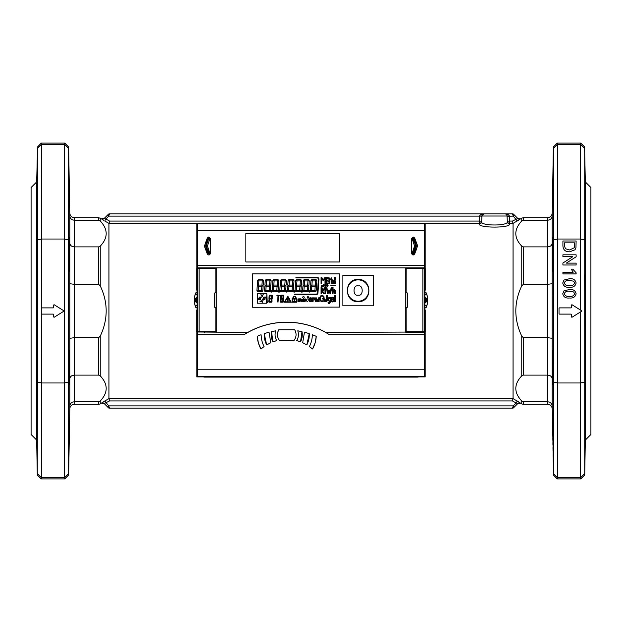 <?xml version="1.0" encoding="UTF-8"?>
<svg xmlns="http://www.w3.org/2000/svg" width="622" height="622" viewBox="0 0 622 622"><rect width="100%" height="100%" fill="white"/><g stroke="black" fill="none" stroke-linecap="round" stroke-linejoin="round"><path stroke-width="0.93" d="M552.795 191.623L553.347 157.413L552.779 191.312M585.279 191.623L584.727 157.413L585.294 191.312M36.721 191.623L37.273 157.413L36.698 190.876M68.677 157.724L69.221 191.327M553.347 464.587L552.795 430.377L553.269 462.628M584.727 464.587L585.279 430.377L584.797 462.698M37.273 464.587L36.721 430.377L37.25 464.292M68.653 464.587L69.205 430.377L68.692 463.841M553.199 384.637C552.857 385.702 552.569 349.377 552.974 350.427L553.199 384.637M584.874 384.637C585.216 385.702 585.496 349.385 585.1 350.427L584.874 384.637M36.846 350.746L36.892 350.427C36.504 349.377 36.784 385.702 37.126 384.637L37.071 384.31M69.081 350.746L69.034 350.427C69.431 349.377 69.143 385.702 68.801 384.637L68.855 384.334M552.974 271.573C552.569 272.638 552.857 236.313 553.199 237.363L552.974 271.573M585.1 271.573C585.496 272.638 585.216 236.313 584.874 237.363L585.1 271.573M37.071 237.69L37.126 237.363C36.784 236.313 36.504 272.638 36.9 271.573L36.846 271.27M68.855 237.69L68.809 237.363C69.143 236.313 69.431 272.638 69.026 271.573L69.081 271.246M571.929 317.22A0.466 0.466 0 0 0 572.178 317.15L581.352 311.397L581.352 310.603L572.178 304.85A0.466 0.466 0 0 0 571.462 305.247L571.462 307.423A0.466 0.466 0 0 1 570.996 307.89L559.489 307.89A0.466 0.466 0 0 0 559.022 308.356L559.022 313.643A0.466 0.466 0 0 0 559.489 314.11L570.996 314.11A0.466 0.466 0 0 1 571.462 314.577L571.462 316.753A0.466 0.466 0 0 0 571.929 317.22M37.538 382.18L41.565 382.973L64.431 382.973L64.431 477.634L41.565 477.634L41.309 313.939A0.466 0.466 0 0 0 41.674 314.11L53.181 314.11A0.466 0.466 0 0 1 53.648 314.577L53.648 316.753A0.466 0.466 0 0 0 54.363 317.15L63.537 311.397A0.466 0.466 0 0 0 63.537 310.603L54.363 304.85A0.466 0.466 0 0 0 53.648 305.247L53.648 307.423A0.466 0.466 0 0 1 53.181 307.89L41.674 307.89A0.466 0.466 0 0 0 41.309 308.061L41.565 144.366L64.431 144.366L64.431 239.027L41.565 239.027L37.538 239.82L37.281 475.053L41.301 478.94L64.688 478.94L68.645 474.983L69.796 408.887A4.665 4.665 0 0 1 74.461 404.3L98.688 404.3A3.11 3.11 0 0 0 100.243 403.88L100.243 401.011C108.158 392.645 108.158 384.264 100.243 375.859L98.688 375.105L74.461 375.105L74.461 337.653L98.688 337.653L100.243 336.152C108.15 319.304 108.15 302.533 100.243 285.848L98.688 284.347L74.461 284.347L74.461 246.895L98.688 246.895L100.243 246.141C108.158 237.783 108.158 229.394 100.243 220.989L98.688 220.242L74.461 220.242L74.461 217.7L98.688 217.7L101.417 218.796L104.239 218.423M74.461 217.7C71.67 217.436 70.115 215.904 69.796 213.113L69.796 406.057C70.107 403.445 71.662 402.014 74.461 401.758L74.243 401.765M37.18 461.944L37.102 458.562M37.056 456.12L36.986 452.451M36.955 450.678L36.869 445.795M36.799 441.014L36.784 440.174M36.76 438.106L36.737 436.823M36.955 381.69L36.877 378.619M36.838 376.893L36.822 375.937M36.815 375.501L36.784 373.441M36.752 370.953L36.752 353.374M36.776 352.456L36.799 351.718M36.752 268.642L36.714 265.555M36.706 263.829L36.698 259.421M36.706 257.881L36.768 250.192M36.815 246.506L36.861 244.081M36.9 242.362L36.955 240.302M36.986 239.408L37.017 238.685M36.752 184.026L36.838 178.358M36.861 176.765L37.102 163.547M37.126 162.428L37.172 160.414M37.281 475.053L36.675 440.065L31.1 434.49L31.1 187.51L36.675 181.935L37.538 148.246L37.538 239.82M37.289 147.204L41.301 143.06L64.688 143.06L64.431 144.366L68.389 148.316L68.614 147.515M196.832 223.407L108.943 223.407L108.943 398.593L109.573 400.918L104.201 403.538L107.614 406.951L104.239 403.577L101.386 403.173L104.737 401.027L100.243 403.88M103.477 220.227L101.417 218.796M68.747 461.944L68.824 458.562M68.871 456.12L68.941 452.451M68.972 450.678L69.042 446.775M69.128 441.216L69.19 436.831M68.972 381.69L69.05 378.619M69.089 376.893L69.104 375.937M69.112 375.501L69.143 373.441M69.174 370.953L69.174 353.374M69.151 352.417L69.135 351.78M69.174 268.642L69.213 265.555M69.221 263.829L69.159 250.153M69.112 246.506L69.065 244.081M69.026 242.362L68.972 240.31M68.941 239.346L68.91 238.654M69.229 189.469L69.221 188.738M69.182 184.532L69.151 182.316M69.135 181.5L69.104 179.393M69.003 172.776L68.91 167.746M68.886 166.54L68.832 163.835M68.801 162.428L68.715 158.812M74.461 220.242C71.662 219.986 70.107 218.555 69.796 215.943L68.645 147.017L64.688 143.06M74.461 404.3L74.461 401.758L98.688 401.758L100.243 401.011M547.539 217.7C550.33 217.436 551.885 215.904 552.204 213.113L552.204 406.057C551.893 403.445 550.338 402.014 547.539 401.758L523.312 401.758L521.757 401.011C513.842 392.645 513.842 384.264 521.757 375.859L523.312 375.105L547.539 375.105L547.539 337.653L523.312 337.653L521.757 336.152C513.85 319.304 513.85 302.533 521.757 285.848L523.312 284.347L547.539 284.347L547.539 246.895L523.312 246.895L521.757 246.141C513.842 237.783 513.842 229.394 521.757 220.989L523.312 220.242L547.539 220.242L547.539 217.7L523.312 217.7L521.757 218.12L513.057 223.407L513.057 398.593L521.757 403.88L521.757 401.011M552.204 406.057L553.611 473.684L553.355 147.017L553.611 148.316L557.569 144.366L557.569 239.027L580.435 239.027L580.435 144.366L557.569 144.366L557.312 143.06L580.699 143.06L584.719 146.947L584.719 475.053L584.462 473.754L580.435 477.634L580.691 311.809L581.352 311.397A0.466 0.466 0 0 0 581.5 311.241M521.757 403.88A3.11 3.11 0 0 0 523.312 404.3L547.539 404.3A4.665 4.665 0 0 1 552.204 408.887M585.325 181.935L590.9 187.51L590.9 434.49L585.325 440.065L585.325 181.935L584.594 147.865M585.325 440.065L584.719 475.053L580.699 478.94L557.312 478.94L553.355 474.983L553.479 474.065M547.539 220.242C550.338 219.986 551.893 218.555 552.204 215.943L553.355 147.017L557.312 143.06M481.918 216.269L479.609 216.021C480.005 214.683 481.56 213.945 484.266 213.812L481.933 216.021L481.63 221.797C480.511 226.043 508.438 226.05 507.35 221.797A2.333 2.309 177 0 0 509.675 223.982L509.643 223.407L513.057 223.407L512.427 221.082L517.799 218.462L514.386 215.049L513.282 216.145L512.505 213.812L504.714 213.812C507.42 213.945 508.975 214.683 509.371 216.021L509.643 221.082L512.427 221.082M509.675 223.982C510.678 228.15 478.271 228.134 479.305 223.982L479.337 223.407L425.168 223.407M520.614 403.173A2.333 2.333 45 0 0 517.799 403.538L516.097 403.04L517.799 403.538L513.609 407.729A1.555 1.555 0 0 1 512.505 408.188L109.495 408.188L108.718 405.855L104.737 401.027L108.943 398.593L513.057 398.593L512.427 400.918L109.573 400.918M564.014 280.032L569.433 278.749C573.103 278.337 575.342 279.752 576.127 282.987C575.334 286.213 573.103 287.628 569.433 287.224C565.756 287.628 563.524 286.221 562.739 282.987L564.014 280.032M562.91 256.684L562.91 254.826L576.127 254.826L576.127 256.793L566.269 263.129L576.127 263.129L576.127 264.988L562.91 264.988L562.91 263.02L572.776 256.684L562.91 256.684M581.5 310.759A0.466 0.466 0 0 0 581.352 310.603L580.691 310.191L580.435 239.027L584.462 239.82M553.611 239.828L557.569 239.019L557.569 382.981L553.611 382.172M584.462 382.18L580.435 382.973L557.569 382.973L557.569 477.634L580.435 477.634L580.699 478.94M562.91 245.729L562.91 240.994L576.127 240.994L575.941 247.851L574.992 249.772L569.589 251.84C565.367 251.856 563.135 249.819 562.91 245.729M576.127 273.905L562.91 273.905L562.91 272.211L573.212 272.211L571.26 269.155L572.823 269.155L576.127 272.809L576.127 273.905M564.014 290.808L569.433 289.525C573.103 289.113 575.342 290.528 576.127 293.763C575.334 296.997 573.103 298.404 569.433 298C565.756 298.412 563.524 296.997 562.739 293.763L564.014 290.808M507.35 221.797L507.047 216.021A2.333 2.333 0 0 0 504.714 213.812L109.495 213.812L108.718 216.145L107.614 215.049L104.201 218.462L105.903 218.96L108.718 216.145L479.593 216.145L479.337 221.082L109.573 221.082L108.943 223.407L104.737 220.973L105.903 218.96L109.573 221.082M547.531 246.895L547.531 220.242L523.312 220.242L523.312 217.7M553.362 295.979L553.355 310.191M553.378 331.845L553.424 347.356M557.312 478.94L557.576 477.634L553.611 473.684L553.355 474.983M553.323 157.739L553.292 158.696M553.23 161.114L553.098 167.302M553.012 172.037L552.919 177.884M552.865 181.329L552.834 183.607M552.795 186.639L552.779 188.816M552.771 189.718L552.771 190.301M553.145 237.69L553.09 238.615M552.795 266.558L552.81 267.748M552.818 353.84L552.795 355.434M552.771 362.704L552.779 364.002M552.919 377.025L553.028 381.752M553.09 383.385L553.145 384.31M552.787 434.086L552.795 435.384M552.834 438.409L552.857 440.337M552.896 442.631L552.927 444.714M552.974 447.482L553.028 450.849M553.09 454.029L553.137 456.564M553.199 459.604L553.246 461.781M518.554 401.796L517.263 401.027L516.097 403.04L512.427 400.918M507.062 216.269L513.282 216.145L517.263 220.973L518.561 220.196M520.497 218.936L517.761 218.423M513.609 407.729A1.555 1.555 0 0 1 512.505 408.188L109.495 408.188A1.555 1.555 0 0 1 108.391 407.729A1.555 1.555 0 0 0 109.495 408.188M512.505 408.188L513.282 405.855L108.718 405.855L107.614 406.951L108.391 407.729M520.583 403.204L517.761 403.577L514.386 406.951L513.282 405.855L516.097 403.04M513.609 214.271A1.555 1.555 0 0 0 512.505 213.812A1.555 1.555 0 0 1 513.609 214.271L514.386 215.049M547.531 337.653L547.531 284.347M547.531 401.758L547.531 375.105M584.703 325.92L584.719 311.809M584.696 290.085L584.649 274.683M580.699 143.06L580.435 144.366L584.462 148.246L584.719 146.947M584.75 157.755L584.781 158.587M584.843 161.129L584.975 167.302M585.061 172.037L585.154 177.884M585.209 181.329L585.24 183.607M585.279 186.639L585.294 188.816M585.302 189.718L585.302 190.301M584.929 237.705L584.983 238.615M585.279 266.558L585.263 267.748M585.255 353.84L585.279 355.434M585.302 362.704L585.294 364.002M585.154 377.018L585.045 381.752M584.983 383.385L584.929 384.287M585.286 434.086L585.279 435.384M585.24 438.409L585.216 440.337M585.178 442.631L584.828 461.703M552.204 243.241C551.893 245.457 550.338 246.67 547.539 246.895M552.204 283.702L547.539 284.347M552.204 338.298L547.539 337.653M552.204 378.759C551.893 376.543 550.338 375.33 547.539 375.105M547.539 404.3L547.757 401.765M64.688 478.94L64.424 477.634L68.389 473.684L68.389 148.316M69.205 191.623L68.653 157.413M68.801 384.637L69.026 350.427M69.026 271.573L68.801 237.363M108.391 214.271A1.555 1.555 0 0 1 109.495 213.812A1.555 1.555 0 0 0 108.391 214.271L107.614 215.049M104.201 218.462L104.201 218.462A2.333 2.333 -135 0 1 101.386 218.827M104.201 403.538L104.201 403.538A2.333 2.333 -45 0 0 101.386 403.173M74.469 246.895L74.469 220.242M74.469 337.653L74.469 284.347M74.469 401.758L74.469 375.105M36.675 440.065L36.675 181.935M37.126 384.637L36.9 350.427M36.9 271.573L37.126 237.363M41.301 478.94L41.565 477.634L37.538 473.754M68.389 239.828L64.431 239.019L64.431 382.981L68.389 382.172M37.538 148.246L41.565 144.366L41.301 143.06M41.309 308.061L41.309 313.939M70.613 218.338L70.2 217.646M69.796 243.241C70.107 245.457 71.662 246.67 74.461 246.895M69.796 283.702L74.461 284.347M69.796 338.298L74.461 337.653M69.796 378.759C70.107 376.543 71.662 375.33 74.461 375.105M69.796 406.057L69.796 408.887L69.796 406.057M481.63 221.797A2.333 2.309 3 0 1 479.305 223.982M509.371 216.021L481.933 216.021A2.333 2.333 0 0 1 484.266 213.812A2.333 2.333 0 0 0 481.933 216.021L479.609 216.021M520.614 218.827A2.333 2.333 -45 0 1 517.799 218.462M574.604 242.86L564.434 242.86L564.434 245.581L565.375 248.707L569.62 249.974L574.331 247.719L574.604 242.86M573.702 281.206L569.433 280.444C566.844 280.024 565.118 280.872 564.271 282.987C565.118 285.101 566.844 285.949 569.433 285.529C572.038 285.941 573.764 285.094 574.604 282.971L573.702 281.206M573.702 291.99L569.433 291.22C566.844 290.801 565.118 291.648 564.271 293.763C565.118 295.878 566.844 296.725 569.433 296.305C572.038 296.725 573.764 295.87 574.604 293.747L573.702 291.99M358.117 279.441C372.446 278.827 372.446 302.276 358.117 301.662C343.787 302.276 343.787 278.827 358.117 279.441M294.253 300.426A0.389 0.389 0 0 1 294.486 299.726A0.389 0.389 0 0 1 294.719 300.426L294.719 301.126L294.253 300.426M414.081 237.262A1.384 1.384 0 0 0 412.168 238.537L413.552 237.48L414.555 238.203L413.817 238.35L416.297 245.83L417.028 245.674L417.028 246.328L416.297 245.83M207.919 254.74A1.384 1.384 0 0 0 209.832 253.465L208.704 253.348L206.52 246.763L206.527 245.06L208.728 238.483L207.445 238.203L208.448 237.48L209.832 238.537A1.384 1.384 0 0 0 207.919 237.262M197.571 331.682L215.818 331.682L215.85 307.89L214.442 307.113L214.442 293.118L215.85 292.34L215.818 268.548L197.571 268.548L197.571 331.682L196.785 331.682L197.353 290.575L196.785 290.007A0.777 0.777 90 0 0 197.12 290.645M416.188 249.951L414.649 254.017C413.35 255.463 412.347 255.277 411.64 253.465L411.64 238.537L413.195 236.982L414.649 237.985L417.479 245.449L416.188 249.951L417.354 246.436A1.384 1.384 0 0 0 417.354 245.566L416.18 242.044M205.812 242.051L207.351 237.985L208.805 236.982L210.36 238.537L210.36 253.465C209.653 255.277 208.65 255.463 207.351 254.017L204.521 246.553L205.812 242.051L204.646 245.566A1.384 1.384 0 0 0 204.646 246.436L205.82 249.958M424.429 268.548L406.182 268.548L406.15 292.34L407.558 293.118L407.558 307.113L406.15 307.89L406.182 331.682L424.429 331.682L424.429 268.548L425.215 268.548L424.647 309.655L425.215 310.222A0.777 0.777 -90 0 0 424.88 309.585M279.884 295.403L277.039 295.108L276.883 295.652L278.018 295.73L277.591 301.888L278.003 302.183L278.64 295.73L279.884 295.403M318.378 279.169A1.244 1.244 0 0 1 318.378 279.255L317.422 292.939A1.244 1.244 0 0 1 316.178 294.097L309.702 294.097L309.663 294.641L316.178 294.641A1.788 1.788 0 0 0 317.959 292.978L318.923 279.294A1.788 1.788 0 0 0 317.134 277.381L310.876 277.381L310.837 277.925L317.134 277.925A1.244 1.244 0 0 1 318.378 279.169M316.606 280.133A1.244 1.244 0 0 1 316.855 280.965L316.559 285.179L316.015 285.552L315.292 285.008L315.564 281.097L316.606 280.133M270.889 280.133A1.244 1.244 0 0 1 271.138 280.965L270.842 285.179L270.298 285.552L269.575 285.008L269.847 281.097L270.889 280.133M278.508 280.133A1.244 1.244 0 0 1 278.757 280.965L278.462 285.179L277.917 285.552L277.194 285.008L277.466 281.097L278.508 280.133M286.128 280.133A1.244 1.244 0 0 1 286.377 280.965L286.081 285.179L285.537 285.552L284.814 285.008L285.086 281.097L286.128 280.133M293.747 280.133A1.244 1.244 0 0 1 293.996 280.965L293.701 285.179L293.156 285.552L292.433 285.008L292.705 281.097L293.747 280.133M301.367 280.133A1.244 1.244 0 0 1 301.616 280.965L301.32 285.179L300.776 285.552L300.053 285.008L300.325 281.097L301.367 280.133M308.986 280.133A1.244 1.244 0 0 1 309.235 280.965L308.94 285.179L308.395 285.552L307.672 285.008L307.944 281.097L308.986 280.133M283.881 295.784A0.622 0.622 0 0 0 283.764 295.419L283.088 296.049L282.932 298.202L283.702 298.412L283.881 295.823A0.622 0.622 0 0 0 283.881 295.784M272.405 295.8A0.622 0.622 0 0 0 272.288 295.434L271.612 296.072L271.464 298.218L272.226 298.428L272.405 295.847A0.622 0.622 0 0 0 272.405 295.8M263.269 280.133A1.244 1.244 0 0 1 263.518 280.965L263.223 285.179L262.678 285.552L261.955 285.008L262.227 281.097L263.269 280.133M304.267 297.347A0.777 0.777 0 0 1 303.489 298.125A0.777 0.777 0 0 1 302.712 297.347A0.777 0.777 0 0 1 303.489 296.57A0.777 0.777 0 0 1 304.267 297.347M312.477 334.768L312.322 334.924A25.58 25.58 0 0 1 309.429 346.446L309.476 346.641A38.875 38.875 0 0 1 312.376 348.95L312.609 348.903A29.545 29.545 0 0 0 316.233 336.44L316.139 336.292A71.53 71.53 0 0 0 312.532 334.784L312.322 334.924M261.108 348.95A38.875 38.875 0 0 1 264.008 346.641L260.875 348.903A29.545 29.545 0 0 1 257.251 336.44L257.345 336.292A71.53 71.53 0 0 1 260.952 334.784L261.007 334.768M197.12 298.661A1.555 1.555 0 0 0 197.12 301.569M199.126 268.548L199.126 331.682M295.761 332.234L294.696 329.753C296.748 333.54 296.492 337.155 293.918 340.599L293.677 340.708M293.623 340.708L279.566 340.599C276.992 337.163 276.736 333.548 278.788 329.753L277.676 332.428M204.521 268.548L204.521 267.895L216.223 267.857L197.602 267.849L424.398 267.849L405.777 267.857L405.777 332.373L424.398 332.373L424.375 334.714L329.458 334.714C316.388 326.48 302.152 322.328 286.742 322.243C271.316 322.328 257.073 326.488 244.026 334.714L247.859 332.381L196.832 331.993L197.602 332.373L197.625 334.714L244.026 334.714M424.375 334.714L424.461 369.748L424.702 376.497L425.168 376.963L425.168 331.993L325.625 332.381A79.305 79.305 0 0 0 247.859 332.381M288.149 298.249L287.519 298.249L287.605 300.582L288.072 300.582L288.149 298.249M287.605 301.437L288.072 300.97L287.605 301.437M412.168 238.537L413.817 238.35M413.272 238.436L412.495 238.708L414.742 246.607L412.168 253.465A1.384 1.384 0 0 0 414.081 254.748M412.168 253.24L414.415 246.499A1.571 1.571 0 0 0 414.415 245.503L412.168 238.762M208.207 253.473L209.482 253.465L207.468 253.792L208.207 253.473L205.703 246.001L208.183 238.35M206.52 246.763L207.258 246.607L209.832 238.537M209.832 238.762L207.585 245.503A1.571 1.571 0 0 0 207.585 246.499L209.832 253.24M415.364 251.412L414.532 253.792L413.552 254.491L412.518 253.294M413.272 238.483L415.473 245.06L414.415 245.503M415.473 245.06L415.48 246.763L414.415 246.499M415.48 246.763L413.296 253.348L412.526 253.294M413.296 253.348L412.168 253.465M206.527 245.06L207.585 245.503M208.728 238.483L209.505 238.708L208.728 238.436M308.372 297.262L307.976 297.658L307.571 297.262L307.976 296.857L308.372 297.262L307.976 297.658L307.571 297.262L307.976 296.857L308.372 297.262L307.976 297.658L307.571 297.262L307.976 296.857L308.372 297.262L307.976 297.658L307.571 297.262L307.976 296.857L308.372 297.262L307.976 297.658L307.571 297.262L307.976 296.857L308.372 297.262L307.976 297.658L307.571 297.262L307.976 296.857L308.372 297.262M325.804 286.268L325.174 285.653L325.547 284.814L325.804 286.268L325.174 285.653L325.547 284.814L325.804 286.268M325.547 286.431L325.547 284.814L325.92 285.622M327.6 286.268L326.97 285.653L327.343 284.814L327.6 286.268L326.97 285.653L327.343 284.814L327.6 286.268M327.343 286.431L327.343 284.814L327.716 285.622M303.062 301.305L302.572 300.869L303.046 300.395L303.909 300.216L303.062 301.305L302.572 300.869L303.046 300.395L302.572 300.869L303.046 300.395L302.572 300.869L303.062 301.305L302.572 300.869L303.062 301.305L303.909 300.628M303.287 300.372L303.909 300.216L303.287 300.372M417.354 245.566L415.364 240.558M415.364 251.311L415.721 250.332M416.297 246.001L413.793 253.473L413.296 253.387M413.793 253.473L414.711 253.854M205.703 246.001L204.972 246.328L204.972 245.674L205.703 245.83M206.271 250.324L206.636 251.412M207.289 238.148L206.255 241.694M293.475 298.482L293.475 297.782A1.011 1.011 0 0 1 294.486 296.772A1.011 1.011 0 0 1 295.497 297.782L295.497 298.482L293.475 298.482M296.274 301.67L292.698 301.67L292.698 299.026L296.274 299.026L296.274 301.67M259.623 299.579L259.055 298.101L258.41 299.579L259.623 299.579M325.174 285.653L325.547 284.814M326.97 285.653L327.343 284.814M263.977 299.579L263.409 298.101L262.764 299.579L263.977 299.579M287.838 297.005L290.622 301.825L285.055 301.825L287.838 297.005M333.446 300.48L333.446 299.586L332.039 300.029L331.821 300.885L332.809 301.273L333.446 300.48M328.159 280.265L326.947 280.265L326.947 278.19L328.96 278.516L329.108 279.651L328.159 280.265M328.626 283.041L326.947 283.072L326.947 280.926L329.124 281.276L329.271 282.427L328.626 283.041M312.12 299.011L311.591 299.011L312.05 298.723M310.946 298.249L311.536 298.817L310.549 298.195L309.243 299.703L310.518 301.211L311.575 301.227L310.44 301.639L308.722 299.711L310.565 297.767L311.995 298.576L309.997 298.296M311.684 300.068L310.51 300.014L310.51 299.586L312.166 299.586L312.166 301.592L311.397 300.869L311.684 300.068L311.397 300.869M315.362 298.933L314.856 299.866L313.846 300.014L314.833 298.933L314.569 297.907L315.362 298.933L314.856 299.866L313.892 300.014L314.856 299.866L315.362 298.933L314.569 297.907M314.017 298.288L313.068 298.288L313.068 299.586L313.69 300.014L313.068 300.014L313.068 301.592L312.539 301.592L312.539 297.86L314.413 297.884L314.258 298.303M333.26 290.606L334.566 290.536L334.714 293.6L335.266 293.6L335.219 290.427L334.247 289.557L333.05 290.303L333.05 287.387L332.498 287.387L332.498 293.6L333.05 293.6L333.26 290.606M331.767 283.733L332.179 283.15L331.767 283.733M332.179 279.301L331.612 279.301L331.612 277.894L331.098 277.894L330.624 279.884L331.612 280.18L332.179 279.301M333.361 280.763L332.366 280.242L331.767 281.035L333.361 280.763M333.602 281.027L335.188 280.763L334.185 280.25L333.602 281.027M314.608 290.49L311.879 290.49L310.775 291.524A1.244 1.244 0 0 0 311.513 291.765L314.934 291.765A1.228 1.228 0 0 0 315.603 291.562L314.608 290.49M322.927 300.729L321.947 301.087L320.89 300.651L320.314 297.619L321.364 296.049L322.756 296.165L323.51 297.316L324.109 297.316L323.875 296.577L322.561 295.294L321.185 295.333L319.77 297.347L319.77 299.656L321.185 301.654L322.709 301.639L323.603 300.916L324.163 301.592L324.163 298.35L322.282 298.35L322.282 298.949L323.603 298.949L322.927 300.729M330.095 297.433L329.505 297.277L328.012 299.648L329.512 301.989L330.095 301.825L330.095 300.947L329.497 301.266L328.572 299.625L329.505 298L330.095 298.366L330.095 297.433L329.505 297.277L330.095 297.433M321.838 288.546L322.787 289.992L323.798 289.992L324.839 288.468L324.839 287.38L323.292 289.627L321.838 287.411L321.838 288.546M261.271 290.49L258.542 290.49L257.438 291.524A1.244 1.244 0 0 0 258.177 291.765L261.598 291.765A1.228 1.228 0 0 0 262.266 291.562L261.271 290.49M262.842 290.622L263.145 286.229L262.655 285.863L261.854 286.4L261.582 290.326L262.538 291.353A1.244 1.244 0 0 0 262.842 290.622M316.178 290.622L316.481 286.229L315.992 285.863L315.191 286.4L314.919 290.326L315.875 291.353A1.244 1.244 0 0 0 316.178 290.622M257.601 280.779A1.244 1.244 0 0 1 257.905 280.055L258.861 281.074L258.589 285L257.788 285.537L257.298 285.171L257.601 280.779M259.18 280.911L261.901 280.911L263.013 279.877A1.244 1.244 0 0 0 262.274 279.636L258.845 279.636A1.228 1.228 0 0 0 258.177 279.838L259.18 280.911M281.292 299.065L283.313 298.677L281.354 298.288L280.771 298.684L281.292 299.065M268.891 290.49L266.162 290.49L265.058 291.524A1.244 1.244 0 0 0 265.796 291.765L269.217 291.765A1.228 1.228 0 0 0 269.886 291.562L268.891 290.49M310.51 291.267L311.552 290.303L311.824 286.392L311.109 285.856L310.557 286.221L310.269 290.435A1.244 1.244 0 0 0 310.51 291.267M267.258 302.727L266.869 293.786L266.48 302.727L267.258 302.727M257.321 303.116L257.321 293.786L257.321 303.116M309.15 290.832L309.064 292.076L309.849 292.076L309.935 290.832L309.15 290.832M292.931 297.782L292.931 298.482L292.153 298.482L292.153 302.214L296.818 302.214L296.818 298.482L296.041 298.482L296.041 297.782A1.555 1.555 0 0 0 294.486 296.227A1.555 1.555 0 0 0 292.931 297.782M324.995 278.392L324.995 283.741L325.625 283.741L325.625 277.521L324.839 277.521L323.292 279.768L321.823 277.521L321.061 277.521L321.061 283.741L321.683 283.741L321.683 278.454L322.919 280.335L323.658 280.335L324.995 278.392M269.816 299.089L271.837 298.692L269.878 298.311L269.303 298.7L269.816 299.089M271.13 301.437L269.637 301.437L268.953 302.074A0.63 0.63 0 0 0 269.24 302.214L271.379 302.214A0.622 0.622 0 0 0 271.744 302.098L271.13 301.437M269.139 295.753L268.953 298.436L269.746 298.21L269.894 296.056L269.279 295.403A0.622 0.622 0 0 0 269.139 295.753M301.421 294.641L301.46 294.097L294.774 294.097L294.735 294.641L301.421 294.641M303.404 277.381L303.373 277.925L310.059 277.925L310.09 277.381L303.404 277.381M315.782 285.7L314.926 285.055L312.283 285.055L311.334 285.7L312.174 286.33L314.825 286.33L315.782 285.7M270.065 285.7L269.209 285.055L266.566 285.055L265.617 285.7L266.457 286.33L269.108 286.33L270.065 285.7M278.081 290.622L278.384 286.229L277.894 285.863L277.093 286.4L276.821 290.326L277.777 291.353A1.244 1.244 0 0 0 278.081 290.622M271.052 290.832L270.967 292.076L271.752 292.076L271.837 290.832L271.052 290.832M277.684 285.7L276.829 285.055L274.185 285.055L273.237 285.7L274.077 286.33L276.728 286.33L277.684 285.7M285.7 290.622L286.003 286.229L285.514 285.863L284.713 286.4L284.441 290.326L285.397 291.353A1.244 1.244 0 0 0 285.7 290.622M278.672 290.832L278.586 292.076L279.371 292.076L279.457 290.832L278.672 290.832M285.304 285.7L284.448 285.055L281.805 285.055L280.856 285.7L281.696 286.33L284.347 286.33L285.304 285.7M293.32 290.622L293.623 286.229L293.133 285.863L292.332 286.4L292.06 290.326L293.016 291.353A1.244 1.244 0 0 0 293.32 290.622M286.291 290.832L286.206 292.076L286.991 292.076L287.076 290.832L286.291 290.832M292.923 285.7L292.068 285.055L289.424 285.055L288.476 285.7L289.316 286.33L291.967 286.33L292.923 285.7M300.939 290.622L301.242 286.229L300.753 285.863L299.952 286.4L299.68 290.326L300.636 291.353A1.244 1.244 0 0 0 300.939 290.622M293.911 290.832L293.825 292.076L294.61 292.076L294.696 290.832L293.911 290.832M300.543 285.7L299.687 285.055L297.044 285.055L296.095 285.7L296.935 286.33L299.586 286.33L300.543 285.7M308.559 290.622L308.862 286.229L308.372 285.863L307.571 286.4L307.299 290.326L308.255 291.353A1.244 1.244 0 0 0 308.559 290.622M301.53 290.832L301.445 292.076L302.23 292.076L302.315 290.832L301.53 290.832M308.162 285.7L307.307 285.055L304.663 285.055L303.715 285.7L304.555 286.33L307.206 286.33L308.162 285.7M283.445 298.778L282.87 299.166L282.715 301.312L283.329 301.973A0.622 0.622 0 0 0 283.476 301.623L283.445 298.778M281.004 301.305L281.152 299.159L280.639 298.778L280.203 301.577A0.622 0.622 0 0 0 280.32 301.942L281.004 301.305M260.867 299.882L262.064 302.067L263.254 299.882L262.251 302.37L260.867 299.882M316.373 297.86L317.36 301.025L318.386 297.86L319.133 297.86L319.133 301.592L318.604 301.592L318.604 298.404L317.585 301.592L317.119 301.592L316.116 298.404L316.116 301.592L315.642 301.592L315.642 297.86L316.373 297.86M300.714 298.824L301.468 299.19L301.569 301.592L301.087 301.592L300.628 299.198L299.991 299.975L299.991 301.592L299.509 301.592L299.058 299.198L298.412 299.975L298.412 301.592L297.93 301.592L297.93 298.91L300.714 298.824L301.569 299.781L300.714 298.824L301.468 299.19L299.19 298.817L298.397 299.229L299.19 298.817L299.897 299.213L299.19 298.817L298.397 299.229M265.252 297.355L264.879 299.695L264.879 297.355L264.031 297.052L266.099 297.052L265.252 297.355M260.867 294.284L262.064 296.469L263.254 294.284L262.251 296.772L260.867 294.284M260.851 301.289L259.926 301.701L260.851 301.289M258.239 299.695L259.156 297.596L259.965 299.695L258.239 299.695M260.898 297.355L260.525 299.695L260.525 297.355L259.677 297.052L261.745 297.052L260.898 297.355M307.976 296.414L308.823 297.262L307.976 298.109L307.128 297.262L307.976 296.414L308.823 297.262L307.976 298.109L307.128 297.262L307.976 296.414M326.34 285.622L325.555 286.851L324.754 285.646L324.948 284.713L325.539 284.394L326.34 285.622M321.076 286.789L321.737 285.879L321.162 285.086L321.971 285.552L322.779 285.086L322.212 285.879L322.872 286.789L321.971 286.206L321.076 286.789M323.619 284.845L323.137 284.845L323.393 284.456L324.039 284.456L324.039 286.789L323.619 286.789L323.619 284.845M328.136 285.622L327.343 286.851L326.55 285.646L326.737 284.713L327.335 284.394L328.136 285.622M262.593 299.695L263.51 297.596L264.319 299.695L262.593 299.695M304.391 301.017L304.679 301.616L302.976 301.686L302.09 300.877L303.909 299.625L303.326 299.198L302.238 299.726L303.326 298.817L304.391 299.656L304.679 301.289M305.371 298.91L306.071 299.89L307.307 298.91L306.351 300.208L307.354 301.592L306.055 300.543L304.772 301.592L305.767 300.216L304.819 298.91L305.371 298.91M334.084 279.037L334.963 279.581L335.476 279.084L334.807 278.648L335.375 277.98L334.955 277.583L334.154 278.127L334.939 277.28L335.748 277.956L335.849 279.084L334.939 279.892L334.084 279.037L334.939 279.892L335.849 279.084L334.939 279.892M334.154 278.127L334.939 277.28L335.748 277.956L335.849 279.084M334.527 278.12L334.955 277.583L334.527 278.12L334.955 277.583L335.375 277.98L334.955 277.583L335.375 277.98L334.939 278.368M280.615 295.738L280.421 298.42L281.222 298.195L281.369 296.041L280.755 295.388A0.622 0.622 0 0 0 280.615 295.738M282.606 301.421L281.105 301.421L280.429 302.051A0.622 0.622 0 0 0 280.825 302.199L282.854 302.199A0.622 0.622 0 0 0 283.22 302.082L282.606 301.421M291.29 302.214L287.838 296.227L284.378 302.214L291.29 302.214M332.42 301.981L333.47 301.343L334.247 301.903L334.341 301.32L333.952 297.907L332.661 297.168L331.65 297.705L331.417 298.7L332.894 297.852L333.361 299.011L331.759 299.524L331.262 300.605L331.689 301.756L332.42 301.981M304.897 280.911L307.618 280.911L308.73 279.877A1.244 1.244 0 0 0 307.991 279.636L304.562 279.636A1.228 1.228 0 0 0 303.894 279.838L304.897 280.911M303.318 280.779A1.244 1.244 0 0 1 303.622 280.055L304.578 281.074L304.306 285L303.505 285.537L303.015 285.171L303.318 280.779M302.891 291.267L303.933 290.303L304.205 286.392L303.489 285.856L302.937 286.221L302.65 290.435A1.244 1.244 0 0 0 302.891 291.267M306.988 290.49L304.259 290.49L303.155 291.524A1.244 1.244 0 0 0 303.894 291.765L307.315 291.765A1.228 1.228 0 0 0 307.983 291.562L306.988 290.49M297.277 280.911L299.998 280.911L301.11 279.877A1.244 1.244 0 0 0 300.372 279.636L296.943 279.636A1.228 1.228 0 0 0 296.274 279.838L297.277 280.911M295.699 280.779A1.244 1.244 0 0 1 296.002 280.055L296.958 281.074L296.686 285L295.885 285.537L295.396 285.171L295.699 280.779M295.271 291.267L296.313 290.303L296.585 286.392L295.87 285.856L295.318 286.221L295.03 290.435A1.244 1.244 0 0 0 295.271 291.267M299.369 290.49L296.64 290.49L295.536 291.524A1.244 1.244 0 0 0 296.274 291.765L299.695 291.765A1.228 1.228 0 0 0 300.364 291.562L299.369 290.49M289.658 280.911L292.379 280.911L293.491 279.877A1.244 1.244 0 0 0 292.752 279.636L289.323 279.636A1.228 1.228 0 0 0 288.655 279.838L289.658 280.911M288.079 280.779A1.244 1.244 0 0 1 288.383 280.055L289.339 281.074L289.067 285L288.266 285.537L287.776 285.171L288.079 280.779M287.652 291.267L288.694 290.303L288.966 286.392L288.25 285.856L287.698 286.221L287.411 290.435A1.244 1.244 0 0 0 287.652 291.267M291.749 290.49L289.02 290.49L287.916 291.524A1.244 1.244 0 0 0 288.655 291.765L292.076 291.765A1.228 1.228 0 0 0 292.744 291.562L291.749 290.49M282.038 280.911L284.759 280.911L285.871 279.877A1.244 1.244 0 0 0 285.133 279.636L281.704 279.636A1.228 1.228 0 0 0 281.035 279.838L282.038 280.911M280.46 280.779A1.244 1.244 0 0 1 280.763 280.055L281.719 281.074L281.447 285L280.646 285.537L280.157 285.171L280.46 280.779M280.032 291.267L281.074 290.303L281.346 286.392L280.631 285.856L280.079 286.221L279.791 290.435A1.244 1.244 0 0 0 280.032 291.267M284.13 290.49L281.401 290.49L280.297 291.524A1.244 1.244 0 0 0 281.035 291.765L284.456 291.765A1.228 1.228 0 0 0 285.125 291.562L284.13 290.49M274.419 280.911L277.14 280.911L278.252 279.877A1.244 1.244 0 0 0 277.513 279.636L274.084 279.636A1.228 1.228 0 0 0 273.416 279.838L274.419 280.911M272.84 280.779A1.244 1.244 0 0 1 273.144 280.055L274.1 281.074L273.828 285L273.027 285.537L272.537 285.171L272.84 280.779M272.413 291.267L273.455 290.303L273.727 286.392L273.011 285.856L272.459 286.221L272.172 290.435A1.244 1.244 0 0 0 272.413 291.267M276.51 290.49L273.781 290.49L272.677 291.524A1.244 1.244 0 0 0 273.416 291.765L276.837 291.765A1.228 1.228 0 0 0 277.505 291.562L276.51 290.49M266.799 280.911L269.52 280.911L270.632 279.877A1.244 1.244 0 0 0 269.894 279.636L266.465 279.636A1.228 1.228 0 0 0 265.796 279.838L266.799 280.911M265.221 280.779A1.244 1.244 0 0 1 265.524 280.055L266.48 281.074L266.208 285L265.407 285.537L264.918 285.171L265.221 280.779M312.516 280.911L315.237 280.911L316.349 279.877A1.244 1.244 0 0 0 315.611 279.636L312.182 279.636A1.228 1.228 0 0 0 311.513 279.838L312.516 280.911M310.938 280.779A1.244 1.244 0 0 1 311.241 280.055L312.197 281.074L311.925 285L311.124 285.537L310.635 285.171L310.938 280.779M295.94 277.381L295.901 277.925L302.587 277.925L302.626 277.381L295.94 277.381M308.924 294.097L302.238 294.097L302.199 294.641L308.885 294.641L308.924 294.097M269.528 301.328L269.676 299.174L269.163 298.793L268.735 301.592A0.622 0.622 0 0 0 268.852 301.958L269.528 301.328M271.969 298.793L271.394 299.182L271.239 301.336L271.861 301.989A0.622 0.622 0 0 0 272.001 301.639L271.969 298.793M271.783 295.178A0.622 0.622 0 0 1 272.187 295.318L271.503 295.955L270.01 295.955L269.396 295.294A0.622 0.622 0 0 1 269.761 295.178L271.783 295.178M329.147 277.809L326.332 277.529L326.332 283.741L328.921 283.663L329.613 283.103L329.854 281.618L329.271 280.53L329.714 279.231L329.147 277.809M257.43 293.677L266.76 293.677L257.43 293.677M257.43 303.225L266.76 303.225L257.43 303.225M264.793 291.267L265.835 290.303L266.107 286.392L265.392 285.856L264.84 286.221L264.552 290.435A1.244 1.244 0 0 0 264.793 291.267M270.461 290.622L270.764 286.229L270.275 285.863L269.474 286.4L269.202 290.326L270.158 291.353A1.244 1.244 0 0 0 270.461 290.622M283.259 295.162A0.622 0.622 0 0 1 283.655 295.302L282.979 295.94L281.486 295.94L280.872 295.279A0.622 0.622 0 0 1 281.23 295.162L283.259 295.162M262.445 285.7L261.59 285.055L258.946 285.055L257.998 285.7L258.838 286.33L261.489 286.33L262.445 285.7M257.174 291.267L258.216 290.303L258.488 286.392L257.772 285.856L257.22 286.221L256.933 290.435A1.244 1.244 0 0 0 257.174 291.267M323.44 293.6L324.171 293.6L322.795 291.399L323.992 290.147L323.129 290.147L321.838 291.493L321.838 292.394L322.351 291.858L323.44 293.6M321.683 287.38L321.061 287.38L321.061 293.6L321.683 293.6L321.683 287.38M325.625 287.38L324.995 287.38L324.995 293.6L325.625 293.6L325.625 287.38M329.963 293.6L330.577 293.6L331.775 287.387L331.199 287.387L330.212 292.674L329.365 290.147L328.68 290.147L327.825 292.698L326.853 287.387L326.286 287.387L327.467 293.6L328.082 293.6L329.022 290.793L329.963 293.6M334.76 301.794L335.382 301.794L335.382 295.582L334.76 295.582L334.76 301.794M330.204 302.339L329.326 303.023L330.204 302.339L330.251 297.3L330.803 297.3L330.803 301.211L329.318 303.738L328.019 302.3L329.326 303.023L330.111 302.58M327.265 300.379L327.312 295.396L326.705 295.396L326.519 300.76L325.609 301.032L325.213 299.656L324.598 299.656L324.637 300.387L325.042 301.429L325.967 301.794L326.877 301.413L327.265 300.379M334.776 283.741L335.289 283.741L335.289 280.919L334.776 280.919L334.776 283.741M331.098 280.335L331.098 283.741L331.612 283.741L331.612 280.335L331.098 280.335M332.933 283.741L333.446 283.741L333.446 280.919L332.786 280.919L332.933 283.741M334.62 283.546A0.809 0.809 0 0 1 333.602 283.803L333.602 283.165A0.661 0.661 0 0 0 334.62 283.026L334.62 283.546M335.429 285.21L330.857 285.21L330.857 285.832L335.429 285.832L335.429 285.21M197.353 309.655L197.127 310.222L197.353 309.655M196.785 268.548L196.785 290.007L196.785 268.548L197.571 268.548M422.874 331.682L422.874 268.548M424.647 290.575L424.873 290.007L424.647 290.575M425.215 331.682L425.215 310.222L425.215 331.682L424.429 331.682M311.233 297.876L311.917 298.428M309.95 298.311L309.554 298.63M309.305 299.166L309.258 299.975M311.575 301.227L310.44 301.639M309.733 301.499L309.344 301.25M308.722 299.711L308.823 298.972M308.823 298.964L309.002 298.568M309.196 298.311L309.764 297.915M314.81 299.143L314.297 299.563M314.833 298.933L314.413 298.335L314.833 298.933M330.095 301.825L329.512 301.989L330.095 301.825M328.012 299.648L328.47 297.806M329.505 298L330.095 298.366L329.372 298.008M328.641 298.855L328.572 299.625M328.603 300.146L328.719 300.659M329.497 301.266L330.095 300.947L329.497 301.266M300.628 299.198L299.991 299.975L300.628 299.198L301.087 299.75L300.41 299.229M299.058 299.198L298.412 299.975L299.058 299.198L299.509 299.75L298.91 299.213M324.948 284.713L324.754 285.646L325.539 284.394M326.737 284.713L326.55 285.646L327.335 284.394M303.326 298.817L304.391 299.656L303.326 298.817L302.238 299.695M304.679 301.616L302.976 301.686L303.948 301.266L304.415 301.686L303.948 301.266M302.09 300.877L303.909 299.625L303.326 299.198L302.712 299.726M303.909 299.625L303.404 299.991L303.909 299.625L303.404 299.991L303.909 299.625L303.326 299.198M334.457 279.006L334.963 279.581L334.457 279.006L334.963 279.581L335.476 279.084L334.807 278.648M334.963 279.581L335.476 279.084L334.978 278.633L335.476 279.084L334.978 278.633L335.476 279.084L334.963 279.581M334.939 277.28L335.748 277.956L335.406 278.462L335.748 277.956M328.54 303.52L328.105 302.945M328.572 302.385L329.326 303.023L328.766 302.828M264.055 346.446A25.58 25.58 0 0 1 261.162 334.924M308.792 339.355A22.547 22.547 0 0 0 309.266 333.61L306.825 344.891A22.547 22.547 0 0 0 308.776 339.41M303.559 343.126A38.875 38.875 0 0 0 302.689 342.722L306.825 344.891A38.875 38.875 0 0 0 306.086 344.456M296.756 340.615L300.527 341.828A38.875 38.875 0 0 0 296.756 340.615C298.529 337.513 298.871 334.247 297.767 330.826L301.997 331.619L300.527 341.828A15.55 15.55 0 0 0 301.546 339.402M301.561 339.34A15.55 15.55 0 0 0 302.137 336.844M302.206 336.3A15.55 15.55 0 0 0 302.043 331.884M271.487 331.619L275.717 330.826C274.613 334.239 274.947 337.497 276.728 340.615A38.875 38.875 0 0 0 272.957 341.828L271.487 331.619A15.55 15.55 0 0 0 271.2 334.232M271.192 334.364A15.55 15.55 0 0 0 271.347 336.844M271.371 337A15.55 15.55 0 0 0 271.938 339.402M271.985 339.55A15.55 15.55 0 0 0 272.825 341.571M267.406 344.448A38.875 38.875 0 0 0 266.659 344.891L264.218 333.61L269.023 332.202L270.795 342.722A38.875 38.875 0 0 0 269.932 343.126M264.218 333.61A22.547 22.547 0 0 0 266.659 344.891L270.795 342.722M294.696 329.753L278.788 329.753L294.696 329.753M277.606 332.747L277.435 335.305M277.801 337.303L278.073 338.088M293.918 340.599L295.403 338.111M296.01 335.709L296.049 335.305M296.056 334.092L295.808 332.42M215.243 307.89L215.702 307.89M215.702 292.34L215.243 292.34M339.534 233.592L339.534 261.971L245.845 261.971L245.845 233.592L339.534 233.592M424.88 301.569A1.555 1.555 0 0 0 424.88 298.661M406.757 292.34L406.298 292.34M406.298 307.89L406.757 307.89M316.233 336.44L315.167 342.683M315.105 342.901L312.609 348.903M312.376 348.95L309.476 346.641M260.875 348.903L258.457 343.157M258.363 342.854L257.251 336.44M302.689 342.722L304.461 332.202L309.266 333.61M276.728 340.615L272.957 341.828M197.12 307.781L195.58 306.825L195.121 305.456A20.161 20.161 0 0 1 195.121 294.774L195.58 293.405L197.12 292.449M197.12 305.511L195.145 305.48M197.12 292.34L196.995 292.34A1.555 1.555 0 0 0 195.502 293.374A20.215 20.215 0 0 0 195.502 306.856A1.555 1.555 0 0 0 196.964 307.89L197.12 307.89M195.145 294.75L197.12 294.719M197.12 305.456L195.121 305.456M197.12 294.774L195.121 294.774M418.59 223.267L425.168 223.267L424.702 223.733L197.298 223.733L196.832 223.267L203.41 223.267A4.665 4.665 0 0 1 204.482 223.142L417.517 223.142A4.665 4.665 0 0 1 418.59 223.267L203.41 223.267M424.702 223.733L424.461 230.482L197.539 230.482L197.298 223.733M424.461 230.482L424.375 265.516L197.625 265.516L197.539 230.482M424.88 292.449L426.42 293.405L426.879 294.774A20.161 20.161 0 0 1 426.879 305.456L426.498 306.856A1.555 1.555 0 0 1 425.036 307.89L424.88 307.89M424.88 294.719L426.855 294.75M426.498 306.856A20.215 20.215 0 0 0 426.498 293.374A1.555 1.555 0 0 0 425.036 292.34L424.88 292.34M425.036 307.89L426.42 306.825M426.855 305.48L424.88 305.511M424.88 294.774L426.879 294.774M424.88 305.456L426.879 305.456M252.61 273.835L252.61 307.268L339.534 307.113L339.379 273.835L252.61 273.835M342.877 305.791L373.355 305.791L373.355 275.313L342.877 275.313L342.877 305.791M216.145 267.895L216.145 332.335M216.223 332.373L216.223 267.857M424.375 265.516L424.398 267.857L425.168 268.238L425.168 223.267M196.832 223.267L196.832 268.238L197.602 267.857L197.625 265.516M417.479 331.682L417.479 332.335L405.855 332.335L405.855 267.895L425.168 268.238M329.458 334.714L325.625 332.381M424.461 369.748L197.539 369.748L197.625 334.714M424.702 376.497L197.298 376.497L197.539 369.748M425.168 376.963L418.59 376.963A4.665 4.665 0 0 1 417.517 377.087L204.482 377.087A4.665 4.665 0 0 1 203.41 376.963L196.832 376.963L197.298 376.497M203.41 376.963L418.59 376.963M196.832 376.963L196.832 331.993M204.521 332.335L204.521 331.682M203.705 268.548L204.521 267.895M196.832 268.238L203.705 268.238M417.479 267.895L417.479 268.548M418.295 331.682L417.479 332.335M425.168 331.993L418.295 331.993M98.688 404.3L98.688 401.758M521.757 375.859L521.757 336.152M521.757 285.848L521.757 246.141M521.757 220.989L521.757 218.12M523.312 404.3L523.312 401.758M523.312 375.105L523.312 337.653M523.312 284.347L523.312 246.895M98.688 220.242L98.688 217.7M98.688 375.105L98.688 337.653M100.243 220.989L100.243 218.12M100.243 285.848L100.243 246.141M98.688 284.347L98.688 246.895M100.243 375.859L100.243 336.152M481.661 221.207A2.333 2.325 3 0 1 479.337 223.407L479.337 221.082L481.661 221.207M509.643 223.407A2.333 2.325 -3 0 1 507.319 221.207L509.643 221.082L509.643 223.407M507.047 216.021A2.333 2.333 0 0 0 504.714 213.812M358.117 279.877A10.675 10.675 0 0 0 347.441 290.552A10.675 10.675 0 0 0 358.117 301.227A10.675 10.675 0 0 0 368.792 290.552A10.675 10.675 0 0 0 358.117 279.877M358.117 295.131C352.682 296.756 352.682 284.347 358.117 285.972C363.551 284.347 363.551 296.756 358.117 295.131M197.679 297.549C194.632 296.632 194.632 303.598 197.679 302.681M197.12 301.849A1.819 1.819 0 0 1 197.12 298.381M308.807 300.387L309.336 300.34M209.474 253.294L207.585 246.499M414.711 238.148L415.364 240.628M417.354 246.436L415.667 250.402M207.289 253.854L206.636 251.311M204.646 246.436L206.333 250.402M204.646 245.566L206.302 241.639M197.12 309.585A0.777 0.777 90 0 0 196.785 310.222L197.563 309.445M424.88 290.645A0.777 0.777 -90 0 0 425.215 290.007L424.437 290.785M197.057 290.598L197.057 292.34L197.057 290.598M197.057 298.692L197.057 301.538L197.057 298.692M197.057 307.89L197.057 309.632L197.057 307.89M196.785 331.682L196.785 310.222M424.943 309.632L424.943 307.89L424.943 309.632M424.943 301.538L424.943 298.692L424.943 301.538M424.943 292.34L424.943 290.598L424.943 292.34M425.215 268.548L425.215 290.007M424.88 298.381A1.819 1.819 0 0 1 424.88 301.849M424.321 302.681C427.368 303.598 427.368 296.632 424.321 297.549M196.785 290.007L197.563 290.785M425.215 310.222L424.437 309.445M197.12 290.031L197.12 310.199M424.88 310.199L424.88 290.031"/></g></svg>
